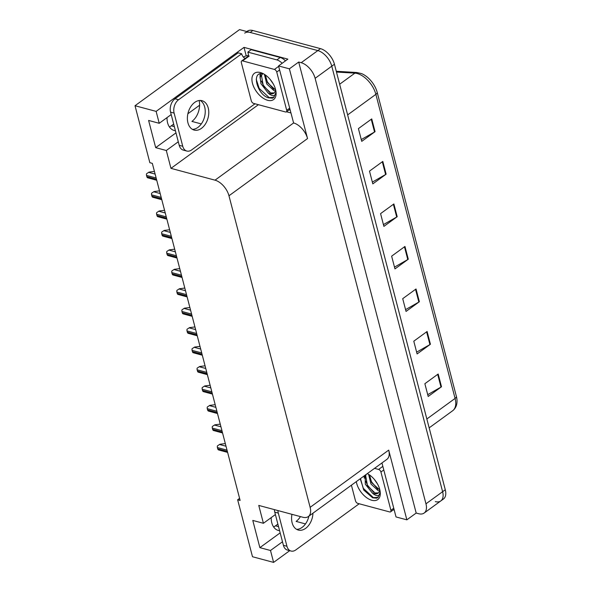 <?xml version="1.0" encoding="UTF-8"?>
<svg xmlns="http://www.w3.org/2000/svg" width="592" height="592" viewBox="0 0 592 592"><rect width="100%" height="100%" fill="white"/><g stroke="black" fill="none" stroke-linecap="round" stroke-linejoin="round"><path stroke-width="0.89" d="M167.025 117.608A15.954 10.811 105 0 0 167.588 122.796A15.954 10.811 105 0 0 174.115 130.447A15.954 10.811 105 0 0 175.395 130.677M279.587 530.669A15.954 10.811 -75 0 1 278.307 530.447A15.954 10.811 -75 0 1 271.78 522.795A15.954 10.811 -75 0 1 271.21 517.608M277.877 524.098L275.495 525.829A15.954 10.811 -75 0 1 273.622 526.954M246.228 55.87L244.015 47.382L287.867 59.133L278.543 65.927L293.595 122.951A14.955 8.429 -126.1 0 1 307.544 138.558L289.384 68.827L278.543 65.927M290.783 112.909L286.506 111.77M381.958 462.944L396.026 516.942L406.859 519.843L388.7 450.12A14.955 8.429 -126.1 0 1 386.879 459.362L308.306 516.579A14.955 8.429 -126.1 0 0 310.127 507.337L228.971 195.774A14.955 8.429 -126.1 0 0 215.022 180.168L170.962 168.357L258.401 104.688M416.183 513.057L298.701 62.042L301.18 62.708A14.955 8.429 53.9 0 1 315.129 78.314L425.966 503.814A14.955 8.429 53.9 0 1 424.146 513.057A14.955 8.429 53.9 0 1 418.662 513.723L416.183 513.057L406.859 519.843M239.59 498.36L237.651 499.766L252.495 556.739L273.6 562.4L289.688 550.686M171.199 114.567L159.226 123.291L156.125 111.385L135.013 105.724L239.553 29.6L317.83 50.586A14.955 8.429 53.9 0 1 331.779 66.186L442.616 491.693A14.955 8.429 53.9 0 1 440.796 500.936A14.955 8.429 53.9 0 1 435.312 501.602M156.125 111.385L244.015 47.382M289.384 68.827L298.701 62.042M173.685 124.098L171.303 125.83A15.954 10.811 -75 0 1 169.43 126.962M199.593 105.235L187.871 113.768M135.013 105.724L149.85 162.696L152.329 163.362L240.13 500.432L237.651 499.766M275.391 514.559L263.41 523.284L258.763 505.427L302.823 517.238A14.955 8.429 -126.1 0 0 308.306 516.579M170.962 168.357L166.308 150.501L178.288 141.777M273.6 562.4L270.5 550.493L282.48 541.776M159.226 123.291L148.599 120.442L155.689 147.652L166.308 150.501M263.41 523.284L252.791 520.435L259.873 547.644L270.5 550.493M300.44 516.601A15.954 10.811 -75 0 1 296.111 521.404L305.494 523.92M259.873 547.644L280.164 532.874M201.302 123.928L191.919 121.412A15.954 10.811 105 0 0 199.141 100.522M155.689 147.652L175.972 132.882M244.703 33.115A14.955 8.429 53.9 0 1 250.179 32.449L317.83 50.586A14.955 8.429 53.9 0 1 331.779 66.186L442.616 491.693A14.955 8.429 53.9 0 1 440.796 500.936L424.146 513.057M371.732 118.911L358.419 128.605L361.734 141.362L375.054 131.668L371.732 118.911M361.268 139.571L374.551 131.986A3.989 1.887 -14.6 0 0 375.054 131.668M382.809 161.424L369.489 171.125L372.812 183.875L386.132 174.181L382.809 161.424M372.346 182.084L385.621 174.507A3.989 1.887 -14.6 0 0 386.132 174.181M393.88 203.944L380.567 213.638L383.89 226.396L397.202 216.694L393.88 203.944M383.424 224.605L396.699 217.02A3.989 1.887 -14.6 0 0 397.202 216.694M438.184 374.011L424.864 383.705L428.186 396.462L441.506 386.761L438.184 374.011M427.72 394.672L440.996 387.087A3.989 1.887 -14.6 0 0 441.506 386.761M427.106 331.49L413.786 341.192L417.108 353.942L430.428 344.248L427.106 331.49M416.642 352.151L429.925 344.574A3.989 1.887 -14.6 0 0 430.428 344.248M416.035 288.977L402.715 298.671L406.038 311.429L419.358 301.728L416.035 288.977M405.572 309.638L418.847 302.053A3.989 1.887 -14.6 0 0 419.358 301.728M404.958 246.457L391.638 256.158L394.96 268.909L408.28 259.215L404.958 246.457M394.494 267.118L407.777 259.54A3.989 1.887 -14.6 0 0 408.28 259.215M336.278 71.284L356.887 72.52L361.571 73.615A18.515 10.434 53.9 0 1 377.193 92.382L456.395 396.455A18.515 10.434 53.9 0 1 456.987 399.955C457.268 404.691 455.825 408.288 452.651 410.752A19.943 11.241 -126.1 0 0 455.078 398.423A4.988 2.353 -14.6 0 0 456.395 396.455M246.842 31.554L247.367 31.176A14.955 8.429 53.9 0 1 252.843 30.51L320.494 48.648A14.955 8.429 53.9 0 1 334.443 64.247L445.28 489.754A14.955 8.429 53.9 0 1 443.46 498.997L440.796 500.936M219.906 444.259L217.442 445.872L219.906 444.259L225.323 443.571M227.624 452.406L218.5 449.927A2.494 1.687 -75 0 1 217.73 448.832L217.397 447.552A2.494 1.687 -75 0 1 217.442 445.872M291.952 514.322A15.207 10.301 105 0 0 292.115 522.773A15.207 10.301 105 0 0 298.331 530.062A15.207 10.301 105 0 0 312.961 513.19M308.913 516.135A15.207 10.301 -75 0 1 296.622 529.352M358.878 503.688A9.968 6.756 -75 0 0 358.944 503.947L295.815 549.916A9.968 6.756 -75 0 1 291.02 551.041A9.968 6.756 -75 0 1 286.942 546.261L278.307 513.101A9.968 6.756 -75 0 1 277.951 510.57M291.02 551.041L287.483 550.094A9.968 6.756 -75 0 1 283.405 545.313L274.762 512.147A9.968 6.756 -75 0 1 274.414 509.623M394.242 510.097A9.968 5.617 53.9 0 1 394.146 510.075L393.325 509.853M214.844 424.819L212.38 426.432L214.844 424.819L220.261 424.131M222.562 432.967L213.438 430.488A2.494 1.687 -75 0 1 212.669 429.392L212.336 428.112A2.494 1.687 -75 0 1 212.38 426.432M209.775 405.379L207.318 406.993L209.775 405.379L215.192 404.691M217.493 413.527L208.369 411.048A2.494 1.687 -75 0 1 207.607 409.953L207.274 408.68A2.494 1.687 -75 0 1 207.318 406.993M204.714 385.947L202.249 387.553L204.714 385.947L210.13 385.251M212.432 394.087L203.308 391.608A2.494 1.687 -75 0 1 202.538 390.513L202.212 389.24A2.494 1.687 -75 0 1 202.249 387.553M199.652 366.507L197.188 368.113L199.652 366.507L205.069 365.812M207.37 374.647L198.246 372.168A2.494 1.687 -75 0 1 197.476 371.073L197.143 369.8A2.494 1.687 -75 0 1 197.188 368.113M367.306 473.615A16.258 9.161 53.9 0 1 380.256 492.352A16.258 9.161 53.9 0 1 371.82 500.277A16.258 9.161 53.9 0 1 356.303 481.629M360.476 478.588L363.688 489.991L372.634 497.813L376.69 498.175L377.896 497.539L380.182 492.418C379.724 496 377.6 496.614 373.818 494.276L372.235 492.907A11.27 6.349 -126.1 0 0 374.04 493.602A11.27 6.349 -126.1 0 0 378.17 493.106A11.27 6.349 -126.1 0 0 379.857 489.932M365.175 475.169L365.294 484.167L372.235 492.907M366.226 474.399L365.678 475.635L367.477 485.758L374.958 492.936L378.429 492.892M369.534 474.962L371.702 482.68L379.842 490.058M368.601 474.347L370.955 483.982L378.125 490.627L379.635 490.968M374.396 479.476L377.57 484.108M374.544 468.346L378.606 469.434A2.494 1.406 53.9 0 1 380.93 472.031L390.898 510.297A2.494 1.406 53.9 0 1 390.594 511.836A2.494 1.406 53.9 0 1 389.684 511.947L357.805 503.4A2.494 1.406 53.9 0 1 355.481 500.802L351.411 485.188M364.08 475.961L364.28 478.181M369.859 477.966L371.828 482.228L377.851 489.251M364.613 475.576L364.642 476.338M365.627 481.044L367.595 485.307L373.619 492.329M360.402 479.224L363.37 488.385L373.337 497.591L378.118 497.376M267.628 100.285A16.258 9.161 53.9 0 1 252.466 83.324A16.258 9.161 53.9 0 1 260.406 72.557A16.258 9.161 53.9 0 1 262.071 73.134A16.258 9.161 53.9 0 1 276.064 92.352A16.258 9.161 53.9 0 1 267.628 100.285M263.832 73.97C250.616 69.945 256.832 94.713 268.45 97.821L272.498 98.183L273.711 97.547L275.99 92.419C275.532 96 273.408 96.622 269.626 94.283L268.043 92.907A11.27 6.349 -126.1 0 0 269.848 93.61A11.27 6.349 -126.1 0 0 273.978 93.107A11.27 6.349 -126.1 0 0 275.672 89.94M262.271 73.748L260.184 77.397L260.909 83.65L268.043 92.907M262.537 73.711L261.486 75.643L263.285 85.766L270.766 92.944L274.237 92.9M265.342 74.969L267.51 82.688L275.65 90.058M264.409 74.355L266.763 83.99L273.933 90.635L275.443 90.968M270.204 79.476L273.378 84.116M274.414 69.434A2.494 1.406 53.9 0 1 276.738 72.039L286.706 110.304A2.494 1.406 53.9 0 1 286.402 111.844A2.494 1.406 53.9 0 1 285.492 111.955L253.613 103.408A2.494 1.406 53.9 0 1 251.289 100.803L241.321 62.545A2.494 1.406 53.9 0 1 241.625 60.998A2.494 1.406 53.9 0 1 242.542 60.887L274.414 69.434L278.654 66.348M241.625 60.998L248.285 56.151A2.494 1.406 53.9 0 1 249.202 56.04L242.542 60.887M260.036 73.859L260.088 78.181M265.667 77.974L267.636 82.236L273.659 89.251M260.524 73.748L260.45 76.338M261.442 81.052L263.403 85.315L269.434 92.33M256.21 79.224L259.178 88.393L269.145 97.599L273.926 97.377M187.923 122.773A15.207 10.301 105 0 0 194.139 130.07A15.207 10.301 105 0 0 205.431 124.009A15.207 10.301 105 0 0 208.236 107.988A15.207 10.301 105 0 0 202.013 100.692A15.207 10.301 105 0 0 190.728 106.752A15.207 10.301 105 0 0 187.923 122.773M200.185 100.455A15.207 10.301 -75 0 1 204.691 107.034A15.207 10.301 -75 0 1 192.43 129.359M182.75 146.268L174.115 113.102A9.968 6.756 -75 0 1 178.562 99.752L241.684 53.783L238.139 52.836L175.017 98.805A9.968 6.756 -75 0 0 170.57 112.154L179.213 145.314L182.75 146.268A9.968 6.756 -75 0 0 186.828 151.049L183.291 150.102A9.968 6.756 -75 0 1 179.213 145.314M254.686 103.696A9.968 6.756 -75 0 0 254.752 103.955L191.63 149.924A9.968 6.756 -75 0 1 186.828 151.049M245.221 58.386A9.968 6.756 -75 0 1 241.684 53.783M285.47 60.88A9.968 5.617 -126.1 0 0 280.223 57.483L251.178 49.698L247.848 52.118A9.968 5.617 53.9 0 1 248.344 56.114M280.223 57.483L276.893 59.91A9.968 5.617 53.9 0 1 282.14 63.307M290.05 110.097A9.968 5.617 53.9 0 1 289.962 110.075L289.133 109.853M243.401 57.106A4.988 2.353 165.4 0 1 248.388 55.559M276.893 59.91L247.848 52.118M194.59 347.067L192.126 348.681L194.59 347.067L200.007 346.379M202.309 355.207L193.184 352.728A2.494 1.687 -75 0 1 192.415 351.641L192.082 350.36A2.494 1.687 -75 0 1 192.126 348.681M189.521 327.628L187.065 329.241L189.521 327.628L194.938 326.939M197.24 335.775L188.115 333.296A2.494 1.687 -75 0 1 187.353 332.201L187.02 330.921A2.494 1.687 -75 0 1 187.065 329.241M184.46 308.188L181.996 309.801L184.46 308.188L189.877 307.5M192.178 316.335L183.054 313.856A2.494 1.687 -75 0 1 182.284 312.761L181.959 311.481A2.494 1.687 -75 0 1 181.996 309.801M179.398 288.748L176.934 290.361L179.398 288.748L184.815 288.06M187.116 296.895L177.992 294.416A2.494 1.687 -75 0 1 177.223 293.321L176.89 292.048A2.494 1.687 -75 0 1 176.934 290.361M174.337 269.316L171.872 270.921L174.337 269.316L179.753 268.62M182.055 277.456L172.931 274.977A2.494 1.687 -75 0 1 172.161 273.881L171.828 272.609A2.494 1.687 -75 0 1 171.872 270.921M169.268 249.876L166.811 251.482L169.268 249.876L174.684 249.18M176.986 258.016L167.862 255.537A2.494 1.687 -75 0 1 167.099 254.442L166.766 253.169A2.494 1.687 -75 0 1 166.811 251.482M164.206 230.436L161.742 232.049L164.206 230.436L169.623 229.748M171.924 238.576L162.8 236.097A2.494 1.687 -75 0 1 162.038 235.009L161.705 233.729A2.494 1.687 -75 0 1 161.742 232.049M159.144 210.996L156.68 212.609L159.144 210.996L164.561 210.308M166.863 219.144L157.738 216.665A2.494 1.687 -75 0 1 156.969 215.569L156.636 214.289A2.494 1.687 -75 0 1 156.68 212.609M154.083 191.556L151.619 193.17L154.083 191.556L159.5 190.868M161.801 199.704L152.677 197.225A2.494 1.687 -75 0 1 151.907 196.13L151.574 194.849A2.494 1.687 -75 0 1 151.619 193.17M149.021 172.117L146.557 173.73L149.021 172.117L154.431 171.428M156.732 180.264L147.608 177.785A2.494 1.687 -75 0 1 146.846 176.69L146.513 175.417A2.494 1.687 -75 0 1 146.557 173.73M278.543 526.643L275.495 525.829M425.966 503.814L445.28 489.754M315.129 78.314L334.443 64.247M301.18 62.708L320.494 48.648M228.971 195.774L307.544 138.558M310.127 507.337L388.7 450.12M215.022 180.168L293.595 122.951M174.351 126.651L171.303 125.83M356.887 72.52A4.988 3.737 93.4 0 0 354.882 73.142L336.471 72.046M377.193 92.382A4.988 2.353 165.4 0 1 375.868 94.35A19.943 11.241 -126.1 0 0 354.882 73.142L339.645 84.234M426.847 418.988L455.078 398.423L375.868 94.35L347.637 114.907M252.843 30.51L250.179 32.449M404.462 246.82L407.777 259.54M415.532 289.34L418.847 302.053M426.61 331.853L429.925 344.574M437.688 374.373L440.996 387.087M393.384 204.307L396.699 217.02M382.314 161.786L385.621 174.507M371.236 119.273L374.551 131.986M226.011 446.227L219.573 444.503M227.032 450.135L217.397 447.552M227.365 451.415L217.73 448.832M283.405 545.313L286.942 546.261M278.307 513.101L274.762 512.147M220.949 426.788L214.511 425.063M221.97 430.695L212.336 428.112M222.303 431.975L212.669 429.392M215.888 407.348L209.442 405.624M216.901 411.262L207.274 408.68M217.234 412.535L207.607 409.953M210.826 387.915L204.381 386.184M211.84 391.823L202.212 389.24M212.173 393.095L202.538 390.513M205.757 368.476L199.319 366.744M206.778 372.383L197.143 369.8M207.111 373.656L197.476 371.073M378.606 469.434L382.846 466.348M380.93 472.031L383.786 469.952M390.898 510.297L393.754 508.217M276.738 72.039L279.594 69.96M286.706 110.304L289.562 108.225M174.115 113.102L170.57 112.154M178.562 99.752L175.017 98.805M200.695 349.036L194.257 347.312M201.717 352.943L192.082 350.36M202.05 354.216L192.415 351.641M195.634 329.596L189.196 327.872M196.655 333.503L187.02 330.921M196.981 334.783L187.353 332.201M190.572 310.156L184.127 308.432M191.586 314.063L181.959 311.481M191.919 315.344L182.284 312.761M185.503 290.716L179.065 288.992M186.524 294.631L176.89 292.048M186.857 295.904L177.223 293.321M180.442 271.284L174.004 269.552M181.463 275.191L171.828 272.609M181.796 276.464L172.161 273.881M175.38 251.844L168.942 250.113M176.401 255.751L166.766 253.169M176.727 257.024L167.099 254.442M170.318 232.404L163.873 230.68M171.332 236.312L161.705 233.729M171.665 237.584L162.038 235.009M165.249 212.965L158.811 211.24M166.271 216.872L156.636 214.289M166.604 218.152L156.969 215.569M160.188 193.525L153.75 191.801M161.209 197.432L151.574 194.849M161.542 198.712L151.907 196.13M155.126 174.085L148.688 172.361M156.147 178L146.513 175.417M156.473 179.272L146.846 176.69M452.651 410.752L429.156 427.861M390.594 511.836L394.043 509.327M286.402 111.844L289.851 109.335"/></g></svg>
